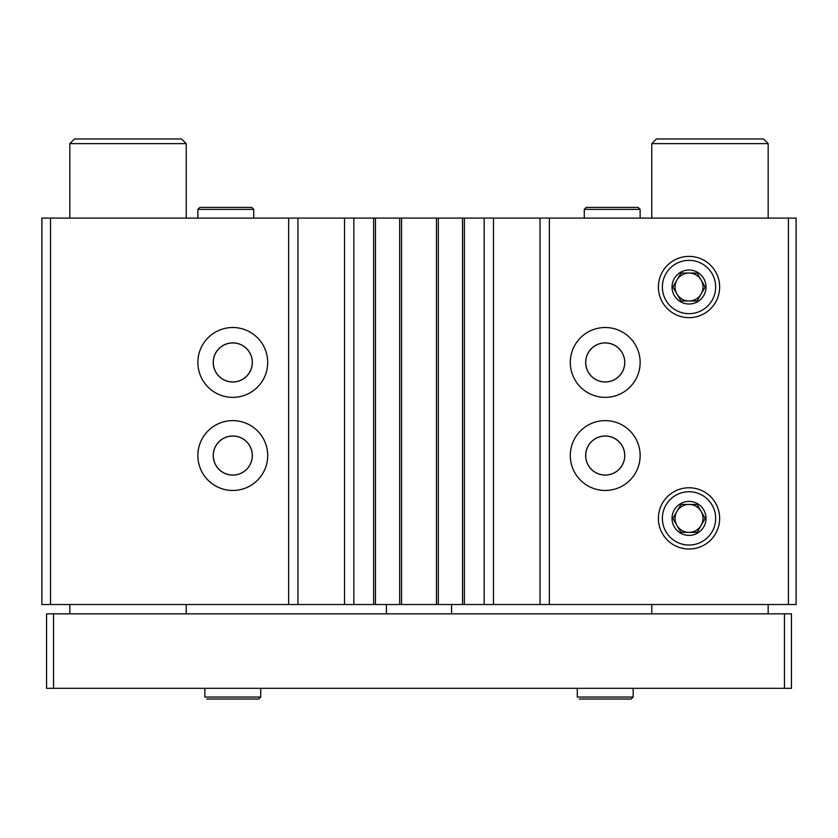 <?xml version="1.0" encoding="UTF-8"?>
<svg xmlns="http://www.w3.org/2000/svg" width="838" height="838" viewBox="0 0 838 838"><rect width="100%" height="100%" fill="white"/><g stroke="black" fill="none" stroke-linecap="round" stroke-linejoin="round"><path stroke-width="1.26" d="M267.699 362.435A34.913 34.913 0 0 1 215.324 392.676A34.913 34.913 0 0 1 215.324 332.194A34.913 34.913 0 0 1 267.699 362.435M267.699 455.547A34.913 34.913 0 0 1 215.324 485.789A34.913 34.913 0 0 1 215.324 425.306A34.913 34.913 0 0 1 267.699 455.547M788.422 218.11L788.422 604.523L796.1 604.523L796.1 218.11L50.51 218.11L50.51 604.523L41.9 604.523L41.9 218.11L50.51 218.11M288.649 218.11L288.649 604.523L50.51 604.523M353.825 218.11L353.825 604.523L288.649 604.523M484.175 218.11L484.175 604.523L353.825 604.523M640.138 362.435A34.913 34.913 0 0 1 587.763 392.676A34.913 34.913 0 0 1 587.763 332.194A34.913 34.913 0 0 1 640.138 362.435M640.138 455.547A34.913 34.913 0 0 1 587.763 485.789A34.913 34.913 0 0 1 587.763 425.306A34.913 34.913 0 0 1 640.138 455.547M658.396 287.015A30.629 30.629 0 0 0 704.339 313.538A30.629 30.629 0 0 0 704.339 260.492A30.629 30.629 0 0 0 658.396 287.015M658.396 518.397A30.629 30.629 0 0 0 704.339 544.92A30.629 30.629 0 0 0 704.339 491.875A30.629 30.629 0 0 0 658.396 518.397M549.351 218.11L549.351 604.523L484.175 604.523M788.422 604.523L549.351 604.523M540.049 218.11L540.049 604.523M493.488 218.11L493.488 604.523M462.534 218.11L462.534 604.523M438.316 218.11L438.316 604.523M399.684 218.11L399.684 604.523M375.466 218.11L375.466 604.523M344.512 218.11L344.512 604.523M297.951 218.11L297.951 604.523M624.771 455.547A19.557 19.557 0 0 1 595.441 472.475A19.557 19.557 0 0 1 595.441 438.609A19.557 19.557 0 0 1 624.771 455.547M624.719 455.547A19.494 19.494 0 0 1 595.472 472.433A19.494 19.494 0 0 1 595.472 438.662A19.494 19.494 0 0 1 624.719 455.547M252.332 455.547A19.557 19.557 0 0 1 223.002 472.475A19.557 19.557 0 0 1 223.002 438.609A19.557 19.557 0 0 1 252.332 455.547M252.28 455.547A19.494 19.494 0 0 1 223.034 472.433A19.494 19.494 0 0 1 223.034 438.662A19.494 19.494 0 0 1 252.28 455.547M624.771 362.435A19.557 19.557 0 0 1 595.441 379.373A19.557 19.557 0 0 1 595.441 345.497A19.557 19.557 0 0 1 624.771 362.435M624.719 362.435A19.494 19.494 0 0 1 595.472 379.321A19.494 19.494 0 0 1 595.472 345.549A19.494 19.494 0 0 1 624.719 362.435M252.332 362.435A19.557 19.557 0 0 1 223.002 379.373A19.557 19.557 0 0 1 223.002 345.497A19.557 19.557 0 0 1 252.332 362.435M252.28 362.435A19.494 19.494 0 0 1 223.034 379.321A19.494 19.494 0 0 1 223.034 345.549A19.494 19.494 0 0 1 252.28 362.435M386.412 604.523L386.412 613.835M451.588 604.523L451.588 613.835M768.163 143.623L651.775 143.623L656.437 138.972L763.512 138.972L768.163 143.623L768.163 218.11M768.163 604.523L768.163 613.835M784.462 613.835L46.551 613.835L46.551 688.323L791.449 688.323L791.449 613.835L784.462 613.835L784.462 688.323M53.538 613.835L53.538 688.323M186.225 143.623L69.837 143.623L74.488 138.972L181.563 138.972L186.225 143.623L186.225 218.11M186.225 604.523L186.225 613.835M577.288 688.323L577.288 697.048L577.288 688.323M204.849 688.323L204.849 697.048L204.849 688.323M715.662 518.397A26.638 26.638 0 0 1 675.7 541.463A26.638 26.638 0 0 1 675.7 495.321A26.638 26.638 0 0 1 715.662 518.397M706.015 518.397A16.99 16.99 0 0 1 680.529 533.115A16.99 16.99 0 0 1 680.529 503.68A16.99 16.99 0 0 1 706.015 518.397M697.09 504.434L680.959 504.434L672.893 518.397L680.959 532.36L697.09 532.36L705.146 518.397L697.09 504.434L680.959 504.434L676.926 511.41L672.893 518.397L680.959 532.36L697.09 532.36L705.146 518.397L697.09 504.434M676.926 525.384A13.963 13.963 0 0 0 702.988 518.397A13.963 13.963 0 0 0 676.926 511.41A13.963 13.963 0 0 0 676.926 525.384A13.963 13.963 0 0 1 689.025 504.434M701.113 511.41A13.963 13.963 0 0 1 701.113 525.384M715.662 287.015A26.638 26.638 0 0 1 675.7 310.091A26.638 26.638 0 0 1 675.7 263.939A26.638 26.638 0 0 1 715.662 287.015M706.015 287.015A16.99 16.99 0 0 1 680.529 301.732A16.99 16.99 0 0 1 680.529 272.298A16.99 16.99 0 0 1 706.015 287.015M697.09 273.052L680.959 273.052L672.893 287.015L680.959 300.978L697.09 300.978L705.146 287.015L697.09 273.052L680.959 273.052L676.926 280.028L672.893 287.015L680.959 300.978L697.09 300.978L705.146 287.015L697.09 273.052M676.926 294.002A13.963 13.963 0 0 0 702.988 287.015A13.963 13.963 0 0 0 676.926 280.028A13.963 13.963 0 0 0 676.926 294.002A13.963 13.963 0 0 1 675.051 287.015M676.926 280.028A13.963 13.963 0 0 1 689.025 273.052M701.113 280.028A13.963 13.963 0 0 1 701.113 294.002M197.862 218.11L197.862 209.385L199.842 207.405L251.746 207.405L253.725 209.385L197.862 209.385L197.862 218.11M584.275 218.11L584.275 209.385L586.254 207.405L638.158 207.405L640.138 209.385L584.275 209.385L584.275 218.11M373.612 218.11L373.612 604.523M401.538 218.11L401.538 604.523M436.462 218.11L436.462 604.523M464.388 218.11L464.388 604.523M633.151 688.323L633.151 697.048L577.288 697.048M260.712 688.323L260.712 697.048L204.849 697.048M651.775 143.623L651.775 218.11M651.775 604.523L651.775 613.835M69.837 143.623L69.837 218.11M69.837 604.523L69.837 613.835M633.151 697.048L631.182 699.028L579.268 699.028M260.712 697.048L258.733 699.028L206.818 699.028M253.725 218.11L253.725 209.385M199.842 207.405L251.746 207.405M640.138 218.11L640.138 209.385M586.254 207.405L638.158 207.405"/></g></svg>
